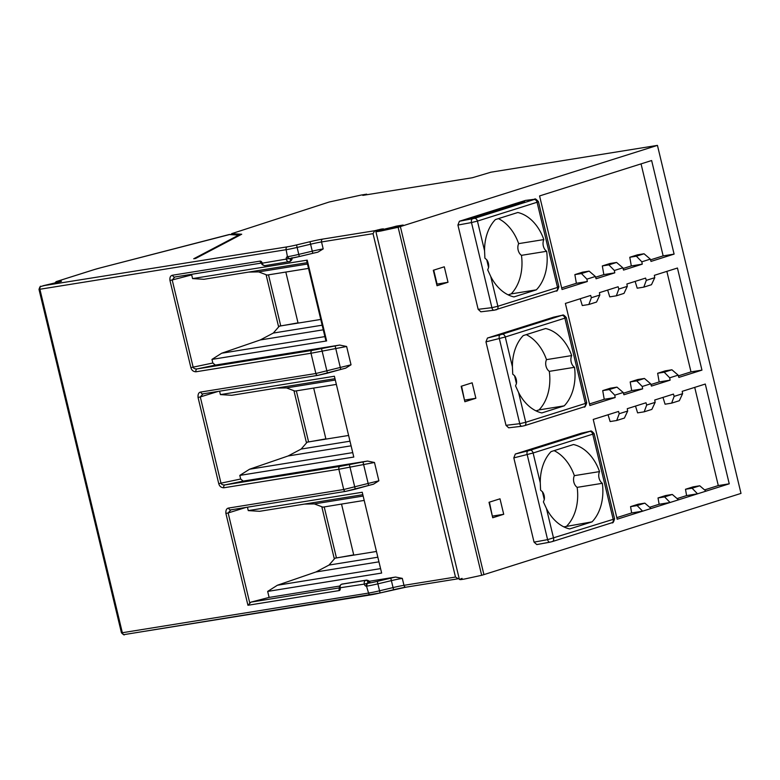 <?xml version="1.0" encoding="UTF-8"?>
<svg xmlns="http://www.w3.org/2000/svg" width="780" height="780" viewBox="0 0 780 780"><rect width="100%" height="100%" fill="white"/><g stroke="black" fill="none" stroke-linecap="round" stroke-linejoin="round"><path stroke-width="1.17" d="M592.059 521.859L569.654 528.938A43.066 30.946 -99.1 0 1 546.439 508.492L543.407 501.891L544.294 499.561A7.975 5.733 80.9 0 0 542.412 491.722L540.599 490.181L540.267 482.791A43.066 30.946 -99.1 0 1 551.09 451.601L573.495 444.522A43.066 30.946 -99.1 0 1 599.537 471.598A7.975 5.733 80.9 0 0 602.345 483.308A43.066 30.946 -99.1 0 1 592.059 521.859L563.852 526.87M540.267 482.791L533.111 452.995L527.163 454.526A3.188 1.882 -104.1 0 1 528.089 450.83L515.317 454.038L581.363 433.202M593.288 433.631C594.555 433.427 594.38 433.602 592.742 434.158L533.111 452.995A3.188 2.203 -107.5 0 0 530.068 450.274L528.089 450.83M534.047 542.139L547.599 539.643A3.188 1.872 79.6 0 0 549.968 542.158L536.816 544.576L534.047 542.139L513.815 457.88L515.317 454.038M459.391 579.462L375.843 231.436L378.505 230.363C374.917 231.767 375.804 231.962 381.196 230.948L398.131 227.282A22.327 1.638 166.5 0 0 400.374 226.59L657.442 145.382L741 493.409L483.922 574.616A22.327 1.638 166.5 0 1 481.679 575.299L464.744 578.975C459.361 579.979 458.465 579.784 462.062 578.38M444.298 266.799L448.012 282.262L437.024 285.733L433.31 270.27L444.298 266.799M472.154 382.805L475.868 398.268L464.88 401.739L461.165 386.276L472.154 382.805M500 498.81L503.714 514.283L492.726 517.754L489.011 502.281L500 498.81M619.222 413.722L627.676 411.05L624.4 418.07L616.707 420.498L619.222 413.722L618.52 411.45L593.229 419.435L617.185 519.207L642.613 511.173L631.663 512.938L630.562 506.63L638.255 504.192L644.826 503.139L637.133 505.567L630.562 506.63M644.826 503.139L651.076 508.501L642.613 511.173L637.133 505.567M651.076 508.501L670.078 502.495L659.129 504.26L658.027 497.952L665.72 495.524L672.292 494.462L664.599 496.889L658.027 497.952M672.292 494.462L678.542 499.824L670.078 502.495L664.599 496.889M678.542 499.824L697.544 493.818L686.595 495.583L685.493 489.274L693.186 486.847L699.758 485.784L692.065 488.212L685.493 489.274M699.758 485.784L706.007 491.147L697.544 493.818L692.065 488.212M706.007 491.147L729.242 483.805L718.292 485.569L694.717 387.377M662.971 397.41L665.067 404.206L671.639 403.143L674.154 396.377L682.607 393.695L682.198 391.336L705.286 384.043L729.242 483.805M674.154 396.377L673.452 394.095L654.732 400.013L655.142 402.373L651.865 409.393L644.173 411.82L646.688 405.044L655.142 402.373M646.688 405.044L645.986 402.773L627.266 408.691L627.676 411.05M561.658 287.937L576.371 283.286L574.86 274.609L582.553 272.181L589.124 271.128L595.374 276.481L586.911 279.152L587.33 281.522L562.039 289.507L539.575 195.936L651.631 160.534L674.096 254.114L663.146 255.879L641.053 163.868M595.374 276.481L596.076 278.762L614.786 272.844L614.377 270.485L608.897 264.878L602.326 265.931L610.018 263.503L616.59 262.45L608.897 264.878M616.59 262.45L622.84 267.803L614.377 270.485M622.84 267.803L623.542 270.085L642.252 264.166L641.842 261.807L636.363 256.201L629.792 257.264L637.484 254.826L644.056 253.773L636.363 256.201M644.056 253.773L650.306 259.135L641.842 261.807M650.306 259.135L651.008 261.407L674.096 254.114M591.367 297.716L599.83 295.045L596.544 302.055L588.861 304.493L591.367 297.716L590.665 295.444L565.383 303.43L589.885 405.522L615.176 397.527L614.767 395.168L609.287 389.561L602.716 390.614L610.399 388.186L616.97 387.133L609.287 389.561M616.97 387.133L623.22 392.496L614.767 395.168M623.22 392.496L623.922 394.768L642.642 388.849L642.233 386.49L636.743 380.884L630.182 381.947L637.865 379.509L644.436 378.456L636.743 380.884M644.436 378.456L650.686 383.819L642.233 386.49M650.686 383.819L651.388 386.09L670.108 380.172L669.698 377.812L664.209 372.206L657.647 373.269L665.33 370.841L671.902 369.779L664.209 372.206M671.902 369.779L678.151 375.141L669.698 377.812M678.151 375.141L678.853 377.413L701.951 370.12L690.992 371.885L666.861 271.372M635.125 281.395L637.221 288.19L643.792 287.137L646.298 280.361L654.761 277.69L654.342 275.33L677.44 268.027L701.951 370.12M646.298 280.361L645.596 278.09L626.876 284.008L627.295 286.367L624.01 293.387L616.327 295.815L618.832 289.039L627.295 286.367M618.832 289.039L618.13 286.767L599.41 292.675L599.83 295.045M478.15 309.319L491.907 307.671A3.188 1.862 83.2 0 0 494.072 310.216L480.841 311.805L478.15 309.319L457.918 225.059L459.401 221.257L466.508 219.014L474.181 217.776L524.716 201.815L517.052 203.044L525.632 200.401M505.996 425.324L519.763 423.686A3.188 1.862 83.2 0 0 521.927 426.231L508.687 427.81L505.996 425.324L485.959 341.864L487.461 338.032L553.517 317.197M448.012 282.262L436.644 284.164M433.729 270.133L437.063 284.027M400.413 226.015L403.123 225.04L396.26 226.151L396.532 227.292M396.26 226.151L391.892 227.351L392.165 228.452M231.816 234.595L231.601 233.688L241.712 234.224L195.614 258.463L193.723 258.765L238.739 235.092L229.105 234.556L99.996 267.969A13.562 0.994 -13.5 0 0 94.087 269.646L56.374 281.56L60.752 280.936L60.742 281.541L43.192 285.724A2.389 1.657 -107.5 0 0 43.027 285.763A2.389 1.657 -107.5 0 0 42.871 285.831M231.601 233.688L329.199 202.01L361.189 195.049L366.668 194.161L362.817 195.38L472.329 177.743L491 172.185L657.442 145.382M364.202 500.419L341.523 504.075L353.779 555.116L376.457 551.46M336.356 384.413L313.677 388.06L325.933 439.111L348.611 435.454M308.519 268.398L285.821 272.054L298.077 323.096L320.775 319.439M341.523 504.075L321.935 507.312L334.191 558.353L353.72 554.873M304.395 504.094L314.32 503.909L322.803 507.088M314.32 503.909L363.158 496.051M336.385 557.661L324.197 506.863M378.505 230.363L383.419 228.852L381.206 229.115L381.313 229.593M43.192 285.724L287.225 246.851A13.562 0.994 -13.5 0 0 296.546 244.93L310.021 241.712A18.34 1.345 166.5 0 1 322.627 239.109L374.731 230.724L381.206 229.115M391.892 227.351A17.54 1.287 -13.5 0 0 381.878 229.827L381.985 230.266M400.384 225.907L397.088 227.126A17.54 1.287 -13.5 0 1 395.323 227.662C390.263 229.164 376.058 231.416 381.878 229.827L380.503 230.324M374.731 230.724L373.035 233.659L455.481 577.044L458.279 578.74L459.166 578.497M247.445 507.185L248.264 510.608L259.652 511.3L362.827 494.686M334.191 558.353L335.059 558.129L329.004 565.071L315.949 571.974L277.397 585.244L267.667 591.416L381.644 573.056L362.242 492.258L248.264 510.608M267.667 591.416L269.11 597.412L250.936 602.131L247.942 605.27L339.134 590.587A2.389 1.657 -107.5 0 0 340.226 588.003A3.188 2.291 -99.1 0 1 341.679 584.21L342.225 584.044A3.188 2.291 -99.1 0 1 342.459 583.986A3.188 2.291 -99.1 0 1 342.703 583.966M455.481 577.044L403.972 585.332L402.305 578.37L395.528 577.054L369.349 581.275M339.661 586.053L269.11 597.412M322.627 239.109A2.389 1.716 80.9 0 0 321.535 241.956L323.203 248.918L317.801 252.184L312.809 253.315A18.34 1.345 166.5 0 1 317.548 252.232M191.588 274.316L192.562 278.596L307.223 260.13L306.599 260.413L307.223 260.13L326.625 340.938L211.965 359.395L212.833 363.012L215.348 365.089L339.68 345.062L346.632 346.486L351.029 364.796L345.628 368.189L340.782 369.437L345.248 368.267M219.589 391.18L220.418 394.602L231.797 395.294L334.981 378.68M276.549 388.089L286.465 387.904L294.957 391.082L294.089 391.306L306.345 442.348L307.203 442.123L301.148 449.065L288.103 455.969L249.551 469.228L239.811 475.4L353.788 457.051L334.396 376.243L220.418 394.602M239.811 475.4L240.679 479.017L243.204 481.094L367.526 461.068L374.478 462.491L378.875 480.802L373.474 484.195L368.628 485.462L373.094 484.273M230.636 509.896L230.675 509.886A2.389 1.716 80.9 0 0 230.939 509.818L228.14 512.957L225.898 513.445L247.942 605.27M369.252 582.816A0.799 0.575 80.9 0 0 368.521 582.221A2.389 1.657 -107.5 0 0 366.317 580.164A3.188 2.291 80.9 0 1 366.551 580.106C368.813 580.525 369.944 581.334 369.935 582.524L364.319 584.123L340.226 587.75M228.647 508.043L343.717 489.518A2.389 1.716 80.9 0 0 345.745 491.361L230.675 509.886A2.389 1.716 80.9 0 1 228.647 508.043C226.57 508.365 225.654 510.159 225.898 513.445M198.052 397.439L200.294 396.942L203.083 393.812A2.389 1.716 80.9 0 1 202.82 393.88L202.82 393.88A2.389 1.716 80.9 0 1 200.791 392.038C198.724 392.35 197.808 394.154 198.052 397.439L218.741 483.649C219.482 486.291 221.159 487.666 223.782 487.793L338.851 469.258L374.478 462.491M174.642 277.046L174.671 277.046A2.389 1.716 80.9 0 1 172.643 275.203C170.508 275.584 169.611 277.339 169.962 280.449L190.895 367.643C191.626 370.276 193.303 371.66 195.936 371.787L311.005 353.252L346.632 346.486M174.847 276.998L261.505 263.045L174.671 277.046A2.389 1.716 80.9 0 0 174.847 276.998L172.204 279.962L169.962 280.449M192.562 278.596L203.951 279.289L307.144 262.675M248.693 272.084L258.619 271.898L267.101 275.067L266.233 275.291L278.489 326.342L298.019 322.852M211.965 359.395L221.695 353.223L260.247 339.963L273.302 333.06L279.357 326.118L278.489 326.342M190.895 367.643L193.138 367.156C193.606 368.452 194.922 369.037 197.106 368.921A2.389 1.716 80.9 0 0 195.936 371.787M215.348 365.089L197.106 368.921L312.175 350.386L339.68 345.062M218.741 483.649L220.993 483.161C221.452 484.458 222.778 485.043 224.962 484.926A2.389 1.716 80.9 0 0 223.782 487.793M243.204 481.094L224.962 484.926L340.031 466.391L367.526 461.068M200.791 392.038L315.861 373.513L351.029 364.796M340.031 466.391A2.389 1.716 80.9 0 0 338.851 469.258L343.717 489.518L378.875 480.802M249.551 469.228L352.726 452.615M288.103 455.969L351.098 445.828M301.148 449.065L349.986 441.197M307.203 442.123L325.933 439.111M313.677 388.06L294.957 391.082M286.465 387.904L335.302 380.035M306.345 442.348L325.865 438.857M308.539 441.656L296.341 390.858M489.43 502.154L492.346 516.175M280.683 325.64L268.495 274.843M279.357 326.118L298.077 323.096M273.302 333.06L322.15 325.192M326.625 340.938L325.884 340.723L306.599 260.413L325.884 340.733L326.625 340.938M221.695 353.223L324.899 336.609M260.247 339.963L323.261 329.813M258.619 271.898L307.466 264.03M285.821 272.054L267.101 275.067M461.575 386.149L464.5 400.169M475.868 398.268L464.909 400.033M503.714 514.283L492.765 516.048M277.397 585.244L380.581 568.62M315.949 571.974L378.944 561.834M329.004 565.071L377.842 557.212M335.059 558.129L353.779 555.116M366.805 194.737L366.668 194.161M602.345 483.308L577.161 487.363A43.066 30.946 -99.1 0 1 566.875 525.915M554.112 450.645A43.066 30.946 -99.1 0 1 574.353 475.654L599.537 471.598M577.161 487.363A7.975 5.733 -99.1 0 1 574.353 475.654M616.707 420.498L610.135 421.551L608.049 414.755M644.173 411.82L637.601 412.873L635.505 406.087M704.554 489.908L718.292 485.569M677.099 498.586L686.595 495.583M649.633 507.263L659.129 504.26M616.804 517.627L631.663 512.938M526.256 334.639A43.066 30.946 -99.1 0 1 546.497 359.639L571.691 355.582A7.975 5.733 80.9 0 0 574.499 367.302L549.315 371.358A43.066 30.946 -99.1 0 1 539.029 409.909L535.996 410.865M549.315 371.358A7.975 5.733 -99.1 0 1 546.497 359.639M588.861 304.493L582.289 305.546L580.193 298.75M616.327 295.815L609.755 296.868L607.659 290.072M678.376 375.872L690.992 371.885M650.91 384.54L659.158 381.937L657.647 373.269M623.444 393.218L631.693 390.614L630.182 381.947M589.505 403.942L604.227 399.292L602.716 390.614M546.643 251.287A43.066 30.946 -99.1 0 1 536.357 289.838L513.952 296.917A43.066 30.946 -99.1 0 1 490.737 276.481L487.705 269.88L488.592 267.55A7.975 5.733 80.9 0 0 486.71 259.711L484.897 258.17L484.565 250.78A43.066 30.946 -99.1 0 1 495.388 219.58L517.793 212.501A43.066 30.946 -99.1 0 1 543.835 239.577A7.975 5.733 80.9 0 0 546.643 251.287L521.459 255.343A43.066 30.946 -99.1 0 1 511.173 293.894L508.15 294.85M498.41 218.624A43.066 30.946 -99.1 0 1 518.651 243.633L543.835 239.577M521.459 255.343A7.975 5.733 -99.1 0 1 518.651 243.633M650.53 259.857L663.146 255.879M623.064 268.535L631.303 265.931L629.792 257.264M595.598 277.212L603.837 274.609L602.326 265.931M682.607 393.695L679.331 400.715L671.639 403.143M574.499 367.302A43.066 30.946 -99.1 0 1 564.213 405.853L539.029 409.909M564.213 405.853L541.808 412.932A43.066 30.946 -99.1 0 1 518.583 392.486L515.551 385.885L516.438 383.555A7.975 5.733 80.9 0 0 514.556 375.716L512.743 374.176L512.411 366.785A43.066 30.946 -99.1 0 1 523.234 335.595L545.639 328.517A43.066 30.946 -99.1 0 1 571.691 355.582M512.411 366.785L505.264 336.989L499.317 338.52A3.188 1.882 -104.1 0 1 500.243 334.825L487.461 338.032M485.959 341.864L499.317 338.52L519.763 423.686L525.74 422.282L518.583 392.486M565.442 317.626C566.709 317.421 566.524 317.587 564.895 318.152L585.37 403.445A3.188 2.203 72.5 0 1 584.142 406.838L524.511 425.685A3.188 2.203 72.5 0 1 524.179 425.744L522.171 426.163A3.188 1.862 83.2 0 1 521.927 426.231L524.511 425.685A3.188 2.203 72.5 0 0 525.74 422.282L585.37 403.445C586.921 402.968 587.096 402.753 585.887 402.792M484.565 250.78L477.438 221.091L471.481 222.553L491.907 307.671L497.884 306.277A3.188 2.203 72.5 0 1 496.655 309.67L496.655 309.67A3.188 2.203 72.5 0 1 496.324 309.738L494.325 310.157A3.188 1.862 83.2 0 1 494.072 310.216L556.296 290.833C556.774 291.788 557.642 290.452 558.88 286.825L538.434 201.669L537.069 202.254A3.188 2.203 -107.5 0 0 534.134 199.514L474.503 218.351L459.401 221.257M466.508 219.014L517.052 203.044A2.389 1.657 -107.5 0 0 517.491 204.097M474.503 218.351A3.188 2.203 -107.5 0 1 477.438 221.091L537.069 202.254L557.524 287.44C559.075 286.962 559.24 286.748 558.041 286.786M536.357 289.838L511.173 293.894M615.176 397.527L604.227 399.292M642.642 388.849L631.693 390.614M670.108 380.172L659.158 381.937M654.761 277.69L651.475 284.71L643.792 287.137M587.33 281.522L576.371 283.286M586.911 279.152L581.432 273.556L574.86 274.609M589.124 271.128L581.432 273.556M614.786 272.844L603.837 274.609M642.252 264.166L631.303 265.931M544.294 499.561L542.412 491.722M513.815 457.88L527.163 454.526L547.599 539.643L613.197 519.343A3.188 2.203 72.5 0 1 611.968 522.736A3.188 2.203 72.5 0 1 611.744 522.785M581.158 433.241L590.05 431.262A3.188 2.652 77.5 0 0 589.894 431.311L589.7 431.438A3.188 2.203 -107.5 0 1 592.742 434.158L613.197 519.343L614.562 518.749C613.684 522.103 612.826 523.429 611.968 522.736L552.337 541.573A3.188 2.203 72.5 0 1 552.113 541.622L550.124 542.11A3.188 1.872 79.6 0 1 549.968 542.158L552.337 541.573A3.188 2.203 72.5 0 0 553.566 538.181L546.439 508.492M589.7 431.438L530.068 450.274M581.012 433.28L589.894 431.311M400.374 226.59L483.922 574.616M40.999 286.416A2.389 1.657 -107.5 0 0 40.833 286.455C40.502 285.733 39.887 286.709 39 289.399L286.143 249.698A15.951 1.17 -13.5 0 0 297.102 247.435L310.577 244.218L312.809 253.315M239.938 235.15A2.389 2.291 62.3 0 0 238.739 235.092L238.739 235.053A2.389 2.321 -87 0 1 239.421 234.985L240.035 235.102M370.422 594.935L124.546 634.53A2.389 1.716 -99.1 0 1 124.371 634.569A2.389 1.716 -99.1 0 1 122.343 632.726L121.436 632.775L39 289.399M405.824 587.194A18.34 1.345 -13.5 0 0 393.578 589.739L380.104 592.956A13.562 0.994 166.5 0 1 370.783 594.877A2.389 1.716 -99.1 0 1 370.607 594.916A2.389 1.716 -99.1 0 1 368.579 593.073L122.343 632.726L39.907 289.341A2.389 1.716 80.9 0 1 40.999 286.504M457.733 578.828L406.175 587.135A2.389 1.716 -99.1 0 1 406 587.174A2.389 1.716 -99.1 0 1 403.972 585.332A15.951 1.17 -13.5 0 0 393.013 587.593L379.538 590.811A15.951 1.17 166.5 0 1 368.579 593.073L366.512 586.18A2.389 1.657 72.5 0 1 364.319 584.123A3.188 2.291 80.9 0 1 365.771 580.34L341.679 584.21A2.389 1.657 72.5 0 0 341.513 584.249L342.059 584.083A2.389 1.657 72.5 0 1 342.225 584.044L365.771 580.34A2.389 1.657 -107.5 0 1 367.965 582.387A0.799 0.575 80.9 0 0 367.604 583.342L367.994 583.274A13.562 0.994 166.5 0 0 377.315 581.353L390.79 578.136A18.34 1.345 -13.5 0 1 395.528 577.054M398.131 227.282L481.679 575.299M377.851 230.568L377.695 229.905M310.021 241.712L310.577 244.218A15.951 1.17 166.5 0 1 321.535 241.956L373.035 233.659M349.391 464.675L355.27 489.177L345.745 491.361A2.389 1.716 80.9 0 0 346.008 491.283L368.618 485.452M249.707 602.774L228.14 512.957L246.022 507.419M339.505 587.867L250.936 602.131M368.521 582.221L367.965 582.387M312.175 350.386A2.389 1.716 80.9 0 0 311.005 353.252L315.861 373.513A2.389 1.716 80.9 0 0 317.889 375.356A2.389 1.716 80.9 0 0 318.152 375.277L340.762 369.447M172.643 275.203L260.042 261.125A2.389 1.716 80.9 0 0 261.427 262.909M289.536 258.541L262.246 263.182A2.389 1.657 -107.5 0 0 260.042 261.125M287.42 256.718A2.389 1.716 80.9 0 0 289.448 258.56A2.389 1.716 80.9 0 0 289.624 258.521A0.799 0.575 80.9 0 0 290.355 259.116A2.389 1.657 72.5 0 1 289.439 261.661A2.389 1.657 72.5 0 1 289.273 261.7A3.188 2.291 80.9 0 1 289.039 261.758A3.188 2.291 80.9 0 1 286.328 259.301A2.389 1.657 72.5 0 1 287.42 256.718L286.143 249.698A2.389 1.716 80.9 0 1 287.225 246.851M366.512 586.18A2.389 1.716 -99.1 0 1 367.604 583.342M457.889 578.818L406 587.174L380.094 592.956L377.871 583.85A15.951 1.17 166.5 0 1 366.902 586.111A2.389 1.716 -99.1 0 1 367.994 583.274M402.305 578.37A15.951 1.17 -13.5 0 0 391.345 580.642L377.871 583.85L377.315 581.353M289.448 258.56L289.838 258.492A2.389 1.716 80.9 0 1 287.81 256.659A15.951 1.17 -13.5 0 0 298.769 254.387L296.546 244.93M299.335 256.542L289.838 258.492A2.389 1.716 80.9 0 0 290.014 258.453A13.562 0.994 -13.5 0 0 299.325 256.532L312.77 253.325L299.335 256.542L298.769 254.387L312.244 251.179A15.951 1.17 166.5 0 1 323.203 248.918M390.79 578.136L393.578 589.739M335.137 345.95L340.772 369.457L327.424 373.152M362.993 461.955L368.628 485.462L355.27 489.157M262.07 262.967L261.563 263.221L262.246 263.182A3.188 2.291 -99.1 0 0 264.947 265.639A3.188 2.291 -99.1 0 0 265.18 265.58M290.355 259.116L290.911 258.94A0.799 0.575 80.9 0 0 291.301 258.248M290.911 258.94A2.389 1.657 72.5 0 1 289.985 261.485A2.389 1.657 72.5 0 1 289.819 261.524L289.594 261.602M212.833 363.012L193.138 367.156L172.204 279.962L191.685 274.911M321.545 348.67L327.424 373.171L317.889 375.356L202.82 393.88M240.679 479.017L220.993 483.161L200.294 396.942L218.176 391.414M339.134 590.587A2.389 1.716 -99.1 0 1 339.7 588.062M341.903 584.142A2.389 1.657 72.5 0 1 342.059 584.083L366.551 580.106M99.996 267.969A2.389 0.575 -104.5 0 0 99.957 267.979A2.389 0.575 -104.5 0 0 99.918 267.998L93.922 269.685A2.389 1.657 -107.5 0 0 93.766 269.753M94.087 269.646A2.389 1.657 -107.5 0 0 93.922 269.685L56.218 281.599L54.366 283.491M56.374 281.648A2.389 1.716 80.9 0 0 55.224 283.247M60.752 280.936A2.389 1.716 80.9 0 0 59.826 281.814M229.105 234.556A2.389 2.321 -87 0 1 229.788 234.487L99.957 267.979M516.438 383.555L514.556 375.716M584.142 406.838L584.142 406.838C584.62 407.794 585.487 406.458 586.736 402.831L566.27 317.587C562.204 312.877 562.692 316.085 562.204 315.256A3.188 2.652 77.5 0 0 562.039 315.305L500.243 334.825M561.844 315.432A3.188 2.203 -107.5 0 1 564.895 318.152L505.264 336.989A3.188 2.203 -107.5 0 0 502.213 334.269M553.157 317.275L562.039 315.305M537.02 544.528L549.793 542.178M472.514 218.839A3.188 1.872 -100.4 0 0 471.481 222.553L457.918 225.059M556.296 290.833A3.188 2.203 72.5 0 0 557.524 287.44L497.884 306.277L490.737 276.481M488.592 267.55L486.71 259.711M525.145 200.489L534.134 199.514M525.447 200.421L534.651 199.251A3.188 2.642 82.7 0 0 534.31 199.319M590.05 431.262C590.548 432.091 590.05 428.883 594.116 433.592L614.562 518.749M61.464 281.297L40.833 286.455M261.563 263.221C261.553 264.41 262.685 265.219 264.947 265.639L289.985 261.485C291.74 260.325 292.393 259.058 291.954 257.702M339.544 588.042C339.105 586.687 339.758 585.419 341.513 584.249M239.421 234.985L229.788 234.487M380.094 592.956L124.371 634.569C124.43 635.368 123.454 634.774 121.436 632.775M553.303 317.236L562.204 315.256M534.651 199.251C534.875 198.296 536.133 199.105 538.434 201.669"/></g></svg>
